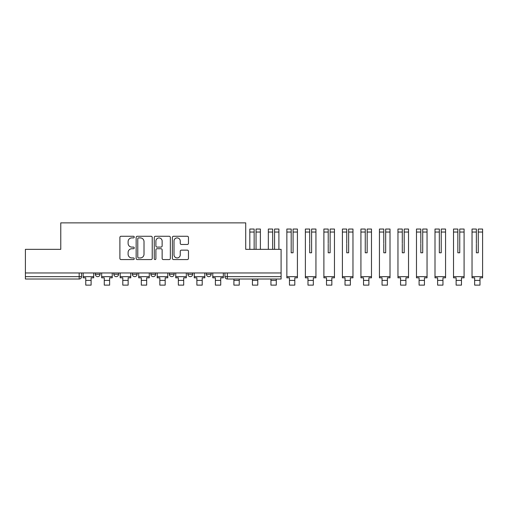 <?xml version="1.0" encoding="UTF-8"?>
<svg xmlns="http://www.w3.org/2000/svg" width="508" height="508" viewBox="0 0 508 508"><rect width="100%" height="100%" fill="white"/><g stroke="black" fill="none" stroke-linecap="round" stroke-linejoin="round"><path stroke-width="0.76" d="M134.252 237.077A0.813 0.813 0 0 0 133.439 236.264L121.056 236.264A1.162 1.162 0 0 0 119.894 237.426L119.894 258.401A1.162 1.162 0 0 0 121.056 259.569L133.439 259.569A0.813 0.813 0 0 0 134.252 258.75A0.813 0.813 0 0 0 133.439 257.937L131.839 257.937A3.727 3.727 0 0 1 128.111 254.21L128.111 252.463A3.727 3.727 0 0 1 131.839 248.73L133.439 248.73A0.813 0.813 0 0 0 134.252 247.917A0.813 0.813 0 0 0 133.439 247.098L131.839 247.098A3.727 3.727 0 0 1 128.111 243.37L128.111 241.624A3.727 3.727 0 0 1 131.839 237.896L133.439 237.896A0.813 0.813 0 0 0 134.252 237.077M206.426 272.961L206.426 274.269L211.176 274.269A2.375 2.375 0 0 1 208.801 276.644A2.375 2.375 0 0 1 206.426 274.269L206.426 272.961M187.909 272.961L187.909 274.269L192.659 274.269A2.375 2.375 0 0 1 190.284 276.644A2.375 2.375 0 0 1 187.909 274.269L187.909 272.961M150.876 274.269L150.876 272.961L150.876 274.269A2.375 2.375 0 0 0 153.245 276.644A2.375 2.375 0 0 1 150.876 274.269L155.619 274.269A2.375 2.375 0 0 1 153.245 276.644M113.836 274.269L113.836 272.961L113.836 274.269A2.375 2.375 0 0 0 116.211 276.644A2.375 2.375 0 0 1 113.836 274.269L118.586 274.269A2.375 2.375 0 0 1 116.211 276.644A2.375 2.375 0 0 0 118.586 274.269L118.586 272.961L118.586 274.269M187.3 244.481A1.162 1.162 0 0 0 188.468 243.313L188.468 237.426A1.162 1.162 0 0 0 187.3 236.264L173.552 236.264A1.162 1.162 0 0 0 172.383 237.426L172.383 258.401A1.162 1.162 0 0 0 173.552 259.569L187.3 259.569A1.162 1.162 0 0 0 188.468 258.401L188.468 251.295A1.162 1.162 0 0 0 187.3 250.133L181.413 250.133A1.162 1.162 0 0 0 180.251 251.295L180.251 254.819A3.118 3.118 0 0 1 177.133 257.937A3.118 3.118 0 0 1 174.015 254.819L174.015 241.014A3.118 3.118 0 0 1 177.133 237.896A3.118 3.118 0 0 1 180.251 241.014L180.251 243.313A1.162 1.162 0 0 0 181.413 244.481L187.3 244.481M25.4 272.961L25.4 249.339L60.776 249.339L60.776 222.866L245.72 222.866L245.72 249.339L281.095 249.339L281.095 272.961L25.4 272.961L25.4 276.644L81.547 276.644L81.547 272.961L81.547 276.644A2.375 2.375 0 0 1 79.172 279.019L25.4 279.019L25.4 276.644M152.229 237.426A1.162 1.162 0 0 0 151.06 236.264L137.312 236.264A1.162 1.162 0 0 0 136.15 237.426L136.15 258.401A1.162 1.162 0 0 0 137.312 259.569L151.06 259.569A1.162 1.162 0 0 0 152.229 258.401L152.229 237.426M155.435 236.264L169.183 236.264A1.162 1.162 0 0 1 170.345 237.426L170.345 258.401A1.162 1.162 0 0 1 169.183 259.569L163.297 259.569A1.162 1.162 0 0 1 162.135 258.401L162.135 249.898A1.162 1.162 0 0 0 160.966 248.73L157.061 248.73A1.162 1.162 0 0 0 155.899 249.898L155.899 258.75A0.813 0.813 0 0 1 155.08 259.569A0.813 0.813 0 0 1 154.267 258.75L154.267 237.426A1.162 1.162 0 0 1 155.435 236.264M224.949 272.961L224.949 276.644L281.095 276.644L281.095 279.019L227.324 279.019A2.375 2.375 0 0 1 224.949 276.644L224.949 272.961M281.095 272.961L281.095 276.644M211.176 274.269L211.176 272.961L211.176 274.269A2.375 2.375 0 0 1 208.801 276.644M192.659 274.269L192.659 272.961L192.659 274.269A2.375 2.375 0 0 1 190.284 276.644M174.142 272.961L174.142 274.269A2.375 2.375 0 0 1 171.768 276.644A2.375 2.375 0 0 1 169.393 274.269A2.375 2.375 0 0 0 171.768 276.644A2.375 2.375 0 0 0 174.142 274.269L174.142 272.961M169.393 272.961L169.393 274.269L174.142 274.269M155.619 272.961L155.619 274.269M137.103 272.961L137.103 274.269A2.375 2.375 0 0 1 134.728 276.644A2.375 2.375 0 0 1 132.353 274.269L137.103 274.269M132.353 272.961L132.353 274.269M100.07 272.961L100.07 274.269A2.375 2.375 0 0 1 97.695 276.644A2.375 2.375 0 0 1 95.32 274.269A2.375 2.375 0 0 0 97.695 276.644A2.375 2.375 0 0 0 100.07 274.269L100.07 272.961M95.32 272.961L95.32 274.269L100.07 274.269M138.595 237.896A0.813 0.813 0 0 0 137.782 238.709L137.782 257.124A0.813 0.813 0 0 0 138.595 257.937L140.284 257.937A3.727 3.727 0 0 0 144.012 254.21L144.012 241.624A3.727 3.727 0 0 0 140.284 237.896L138.595 237.896M162.135 241.071A3.118 3.118 0 0 0 159.017 237.954A3.118 3.118 0 0 0 155.899 241.071L155.899 245.936A1.162 1.162 0 0 0 157.061 247.098L160.966 247.098A1.162 1.162 0 0 0 162.135 245.936L162.135 241.071M83.153 276.644L93.713 276.644L93.713 277.832L91.103 277.832L91.103 285.134L85.763 285.134L85.763 277.832L83.153 277.832L83.153 272.961M93.713 276.644L93.713 272.961M101.67 276.644L112.236 276.644L112.236 277.832L109.62 277.832L109.62 285.134L104.28 285.134L104.28 277.832L101.67 277.832L101.67 272.961M112.236 276.644L112.236 272.961M120.186 276.644L130.753 276.644L130.753 277.832L128.143 277.832L128.143 285.134L122.796 285.134L122.796 277.832L120.186 277.832L120.186 272.961M130.753 276.644L130.753 272.961M138.703 276.644L149.269 276.644L149.269 277.832L146.66 277.832L146.66 285.134L141.319 285.134L141.319 277.832L138.703 277.832L138.703 272.961M149.269 276.644L149.269 272.961M157.226 276.644L167.786 276.644L167.786 277.832L165.176 277.832L165.176 285.134L159.836 285.134L159.836 277.832L157.226 277.832L157.226 272.961M167.786 276.644L167.786 272.961M175.743 276.644L186.309 276.644L186.309 277.832L183.693 277.832L183.693 285.134L178.352 285.134L178.352 277.832L175.743 277.832L175.743 272.961M186.309 276.644L186.309 272.961M194.259 276.644L204.826 276.644L204.826 277.832L202.216 277.832L202.216 285.134L196.875 285.134L196.875 277.832L194.259 277.832L194.259 272.961M204.826 276.644L204.826 272.961M212.782 276.644L223.342 276.644L223.342 277.832L220.732 277.832L220.732 285.134L215.392 285.134L215.392 277.832L212.782 277.832L212.782 272.961M223.342 276.644L223.342 272.961M233.909 280.384L239.249 280.384L239.249 285.134L233.909 285.134L233.909 279.019M239.249 280.384L239.249 279.019M256.045 244.056L256.045 229.044L260.382 229.044L256.045 229.044M260.382 249.339L260.382 229.044M254.146 244.056L254.146 232.042L249.815 232.042L249.815 229.044L254.146 229.044L254.146 232.042M249.815 249.339L249.815 232.042M254.146 243.383L254.146 249.339M256.045 249.339L256.045 243.383M252.425 280.384L257.772 280.384L257.772 285.134L252.425 285.134L252.425 279.019M257.772 280.384L257.772 279.019M274.568 232.042L274.568 229.044L278.898 229.044L278.898 232.042L274.568 232.042L274.568 244.056M272.669 244.056L272.669 232.042L268.332 232.042L268.332 229.044L272.669 229.044L272.669 232.042M268.332 249.339L268.332 232.042M278.898 249.339L278.898 232.042M272.669 243.383L272.669 249.339M274.568 249.339L274.568 243.383M270.948 280.384L276.288 280.384L276.288 285.134L270.948 285.134L270.948 279.019M276.288 280.384L276.288 279.019M286.855 276.644L297.415 276.644L297.415 277.832L294.805 277.832L294.805 285.134L289.465 285.134L289.465 277.832L286.855 277.832L286.855 229.044L291.186 229.044L291.186 232.042L286.855 232.042M291.186 244.056L291.186 252.781L293.084 252.781L293.084 229.044L297.415 229.044L293.084 229.044M297.415 276.644L297.415 229.044M291.186 243.383L291.186 252.781L293.084 252.781L293.084 244.056M291.186 252.781L293.084 252.781L291.186 252.781L291.186 232.042M293.084 252.781L293.084 243.383M305.371 276.644L315.938 276.644L315.938 277.832L313.322 277.832L313.322 285.134L307.981 285.134L307.981 277.832L305.371 277.832L305.371 229.044L309.702 229.044L309.702 232.042L305.371 232.042M311.601 232.042L311.601 229.044L315.938 229.044L315.938 232.042L311.601 232.042L311.601 244.056M309.702 244.056L309.702 252.781L311.601 252.781L311.601 243.383M309.702 243.383L309.702 232.042M315.938 276.644L315.938 232.042M309.702 252.781L311.601 252.781M323.888 276.644L334.455 276.644L334.455 277.832L331.845 277.832L331.845 285.134L326.498 285.134L326.498 277.832L323.888 277.832L323.888 229.044L328.219 229.044L328.219 232.042L323.888 232.042M330.124 232.042L330.124 229.044L334.455 229.044L334.455 232.042L330.124 232.042L330.124 244.056M328.219 244.056L328.219 252.781L330.124 252.781L330.124 243.383M328.219 243.383L328.219 232.042M334.455 276.644L334.455 232.042M328.219 252.781L330.124 252.781M342.405 276.644L352.971 276.644L352.971 277.832L350.361 277.832L350.361 285.134L345.021 285.134L345.021 277.832L342.405 277.832L342.405 229.044L346.742 229.044L346.742 232.042L342.405 232.042M348.64 232.042L348.64 229.044L352.971 229.044L352.971 232.042L348.64 232.042L348.64 244.056M346.742 244.056L346.742 252.781L348.64 252.781L348.64 243.383M346.742 243.383L346.742 232.042M352.971 276.644L352.971 232.042M346.742 252.781L348.64 252.781M360.928 276.644L371.488 276.644L371.488 277.832L368.878 277.832L368.878 285.134L363.538 285.134L363.538 277.832L360.928 277.832L360.928 229.044L365.258 229.044L365.258 232.042L360.928 232.042M365.258 244.056L365.258 252.781L367.157 252.781L367.157 229.044L371.488 229.044L367.157 229.044M371.488 276.644L371.488 229.044M365.258 243.383L365.258 252.781L367.157 252.781L367.157 244.056M365.258 252.781L367.157 252.781L365.258 252.781L365.258 232.042M367.157 252.781L367.157 243.383M379.444 276.644L390.011 276.644L390.011 277.832L387.394 277.832L387.394 285.134L382.054 285.134L382.054 277.832L379.444 277.832L379.444 229.044L383.775 229.044L383.775 232.042L379.444 232.042M385.674 232.042L385.674 229.044L390.011 229.044L390.011 232.042L385.674 232.042L385.674 244.056M383.775 244.056L383.775 252.781L385.674 252.781L385.674 243.383M383.775 243.383L383.775 232.042M390.011 276.644L390.011 232.042M383.775 252.781L385.674 252.781M397.961 276.644L408.527 276.644L408.527 277.832L405.917 277.832L405.917 285.134L400.571 285.134L400.571 277.832L397.961 277.832L397.961 229.044L402.292 229.044L402.292 232.042L397.961 232.042M404.197 232.042L404.197 229.044L408.527 229.044L408.527 232.042L404.197 232.042L404.197 244.056M402.292 244.056L402.292 252.781L404.197 252.781L404.197 243.383M402.292 243.383L402.292 232.042M408.527 276.644L408.527 232.042M402.292 252.781L404.197 252.781M416.477 276.644L427.044 276.644L427.044 277.832L424.434 277.832L424.434 285.134L419.094 285.134L419.094 277.832L416.477 277.832L416.477 229.044L420.815 229.044L420.815 232.042L416.477 232.042M422.713 232.042L422.713 229.044L427.044 229.044L427.044 232.042L422.713 232.042L422.713 244.056M420.815 244.056L420.815 252.781L422.713 252.781L422.713 243.383M420.815 243.383L420.815 232.042M427.044 276.644L427.044 232.042M420.815 252.781L422.713 252.781M435 276.644L445.56 276.644L445.56 277.832L442.951 277.832L442.951 285.134L437.61 285.134L437.61 277.832L435 277.832L435 229.044L439.331 229.044L439.331 232.042L435 232.042M439.331 244.056L439.331 252.781L441.23 252.781L441.23 229.044L445.56 229.044L441.23 229.044M445.56 276.644L445.56 229.044M439.331 243.383L439.331 252.781L441.23 252.781L441.23 244.056M439.331 252.781L441.23 252.781L439.331 252.781L439.331 232.042M441.23 252.781L441.23 243.383M453.517 276.644L464.083 276.644L464.083 277.832L461.467 277.832L461.467 285.134L456.127 285.134L456.127 277.832L453.517 277.832L453.517 229.044L457.848 229.044L457.848 232.042L453.517 232.042M457.848 244.056L457.848 252.781L459.746 252.781L459.746 229.044L464.083 229.044L459.746 229.044M464.083 276.644L464.083 229.044M457.848 243.383L457.848 252.781L459.746 252.781L459.746 244.056M457.848 252.781L459.746 252.781L457.848 252.781L457.848 232.042M459.746 252.781L459.746 243.383M472.034 276.644L482.6 276.644L482.6 277.832L479.99 277.832L479.99 285.134L474.65 285.134L474.65 277.832L472.034 277.832L472.034 229.044L476.371 229.044L476.371 232.042L472.034 232.042M478.269 232.042L478.269 229.044L482.6 229.044L482.6 232.042L478.269 232.042L478.269 244.056M476.371 244.056L476.371 252.781L478.269 252.781L478.269 243.383M476.371 243.383L476.371 232.042M482.6 276.644L482.6 232.042M476.371 252.781L478.269 252.781M79.172 272.961L79.172 279.019M227.324 272.961L227.324 279.019M85.763 280.384L91.103 280.384M104.28 280.384L109.62 280.384M122.796 280.384L128.143 280.384M141.319 280.384L146.66 280.384M159.836 280.384L165.176 280.384M178.352 280.384L183.693 280.384M196.875 280.384L202.216 280.384M215.392 280.384L220.732 280.384M260.382 232.042L256.045 232.042M297.415 232.042L293.084 232.042M289.465 280.384L294.805 280.384M307.981 280.384L313.322 280.384M326.498 280.384L331.845 280.384M345.021 280.384L350.361 280.384M371.488 232.042L367.157 232.042M363.538 280.384L368.878 280.384M382.054 280.384L387.394 280.384M400.571 280.384L405.917 280.384M419.094 280.384L424.434 280.384M445.56 232.042L441.23 232.042M437.61 280.384L442.951 280.384M464.083 232.042L459.746 232.042M456.127 280.384L461.467 280.384M474.65 280.384L479.99 280.384M254.146 229.044L249.815 229.044M365.258 229.044L360.928 229.044M420.815 229.044L416.477 229.044M439.331 229.044L435 229.044M457.848 229.044L453.517 229.044"/></g></svg>
